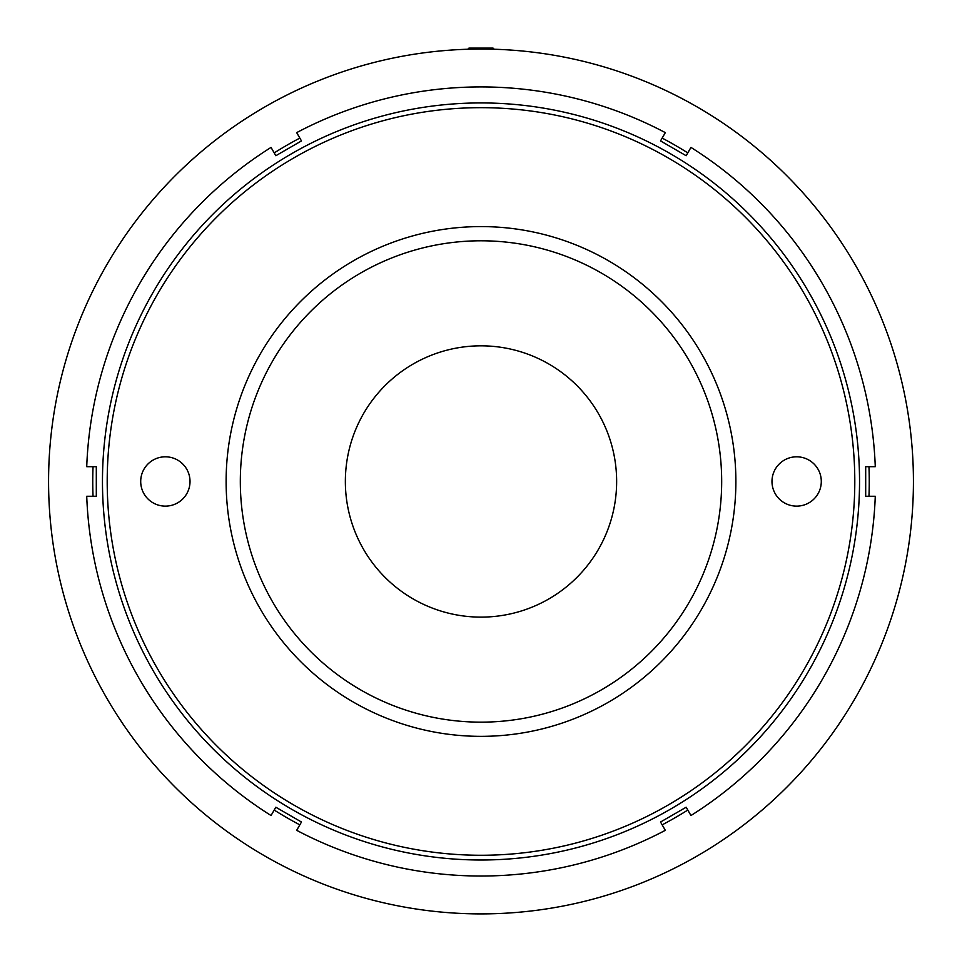 <?xml version="1.0" encoding="UTF-8"?>
<svg xmlns="http://www.w3.org/2000/svg" width="962" height="962" viewBox="0 0 962 962"><rect width="100%" height="100%" fill="white"/><g stroke="black" fill="none" stroke-linecap="round" stroke-linejoin="round"><path stroke-width="1.44" d="M478.86 49.05L467.797 49.242L468.939 48.1L493.061 48.1L494.203 49.242L492.352 49.194M488.997 49.11L494.203 49.242M165.356 456.806A24.663 24.663 0 0 0 140.705 481.469A24.663 24.663 0 0 0 165.356 506.132A24.663 24.663 0 0 0 190.019 481.469A24.663 24.663 0 0 0 165.356 456.806M796.644 456.806A24.663 24.663 0 0 0 771.981 481.469A24.663 24.663 0 0 0 796.644 506.132A24.663 24.663 0 0 0 821.295 481.469A24.663 24.663 0 0 0 796.644 456.806M481 855.266A373.797 373.797 0 0 0 854.797 481.469A373.797 373.797 0 0 0 481 107.672A373.797 373.797 0 0 0 107.203 481.469A373.797 373.797 0 0 0 481 855.266M481 102.934A378.535 378.535 0 0 1 859.535 481.469A378.535 378.535 0 0 1 481 860.004A378.535 378.535 0 0 1 102.465 481.469A378.535 378.535 0 0 1 481 102.934M481 736.351A254.882 254.882 0 0 1 226.118 481.469A254.882 254.882 0 0 1 481 226.587A254.882 254.882 0 0 1 735.882 481.469A254.882 254.882 0 0 1 481 736.351M481 240.789A240.68 240.68 0 0 0 240.32 481.469A240.68 240.68 0 0 0 481 722.149A240.68 240.68 0 0 0 721.68 481.469A240.68 240.68 0 0 0 481 240.789M481 86.917A394.552 394.552 0 0 0 296.681 132.624L301.467 140.921L275.841 155.724L271.043 147.414A394.552 394.552 0 0 0 86.724 466.678L96.308 466.678L96.308 496.272L86.724 496.272A394.552 394.552 0 0 0 271.043 815.523L275.841 807.226L301.467 822.017L296.681 830.326A394.552 394.552 0 0 0 665.319 830.326L660.533 822.017L686.159 807.226L690.957 815.523A394.552 394.552 0 0 0 875.276 496.272L865.692 496.272L865.692 466.678L875.276 466.678A394.552 394.552 0 0 0 690.957 147.414L686.159 155.724L660.533 140.921L665.319 132.624A394.552 394.552 0 0 0 481 86.917M481 913.9A432.431 432.431 0 0 0 913.431 481.469A432.431 432.431 0 0 0 481 49.038A432.431 432.431 0 0 0 48.569 481.469A432.431 432.431 0 0 0 481 913.9L477.068 913.888M475.312 913.864L476.875 913.876M481 617.123A135.642 135.642 0 0 1 345.358 481.469A135.642 135.642 0 0 1 481 345.827A135.642 135.642 0 0 1 616.642 481.469A135.642 135.642 0 0 1 481 617.123M868.963 496.272A388.239 388.239 0 0 0 868.963 466.678M662.169 824.855A388.239 388.239 0 0 0 687.794 810.052M274.206 810.052A388.239 388.239 0 0 0 299.831 824.855M93.037 466.678A388.239 388.239 0 0 0 93.037 496.272M299.831 138.095A388.239 388.239 0 0 0 274.206 152.886M687.794 152.886A388.239 388.239 0 0 0 662.169 138.095M467.797 49.242L470.791 49.158"/></g></svg>
